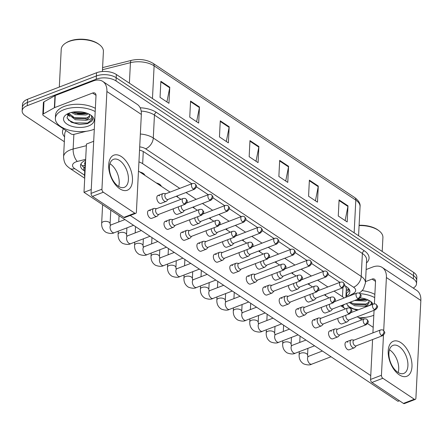 <?xml version="1.0" encoding="UTF-8"?>
<svg xmlns="http://www.w3.org/2000/svg" width="443" height="443" viewBox="0 0 443 443"><rect width="100%" height="100%" fill="white"/><g stroke="black" fill="none" stroke-linecap="round" stroke-linejoin="round"><path stroke-width="0.66" d="M156.307 182.953A7.98 4.098 2.9 0 1 161.33 186.298M176.973 195.983A7.98 4.098 2.9 0 1 177.787 197.251M193.43 206.936A7.98 4.098 2.9 0 1 194.239 208.204M209.888 217.895A7.98 4.098 2.9 0 1 210.696 219.158M226.34 228.848A7.98 4.098 2.9 0 1 227.154 230.111M242.797 239.801A7.98 4.098 2.9 0 1 243.606 241.064M259.255 250.755A7.98 4.098 2.9 0 1 260.063 252.017M275.707 261.708A7.98 4.098 2.9 0 1 276.515 262.976M292.164 272.661A7.98 4.098 2.9 0 1 292.973 273.929M308.621 283.614A7.98 4.098 2.9 0 1 309.43 284.882M325.073 294.567A7.98 4.098 2.9 0 1 325.882 295.835M139.85 172A7.98 4.098 2.9 0 1 144.872 175.345M85.582 161.008L85.183 162.343A4.696 2.409 -177.1 0 0 85.062 164.458M84.929 173.933A14.082 7.232 -177.1 0 0 84.502 175.506L85.156 162.636A14.082 7.232 2.9 0 1 85.183 162.343M345.883 297.319L346.326 288.526L345.512 286.073M84.502 175.506A14.082 7.232 -177.1 0 0 84.768 177.111M179.764 188.38L142.657 163.683A14.082 7.232 -177.1 0 0 138.941 161.9M344.084 298.006A14.082 7.232 -177.1 0 0 342.489 296.699L334.088 291.106M327.859 286.964L317.631 280.153M311.407 276.011L301.174 269.2M294.949 265.058L284.722 258.247M278.492 254.105L268.264 247.294M262.04 243.146L251.812 236.34M245.583 232.193L235.355 225.387M229.131 221.24L218.897 214.434M212.673 210.287L202.445 203.475M196.216 199.333L185.988 192.522M341.658 306.334L342.267 305.997A14.082 7.232 -177.1 0 0 344.311 304.457M64.335 141.727L25.329 115.767A14.082 7.232 2.9 0 1 22.15 110.872A14.082 7.232 2.9 0 1 27.3 105.656L96.225 79.186A14.082 7.232 2.9 0 1 116.022 80.936L413.347 278.857L413.513 275.64A14.082 7.232 2.9 0 1 416.691 280.53A14.082 7.232 2.9 0 0 413.513 275.64L116.182 77.719L413.513 275.64L413.673 272.423A14.082 7.232 2.9 0 1 416.852 277.312L416.525 283.747A14.082 7.232 2.9 0 1 413.236 288.094M96.225 79.186L96.391 75.969A14.082 7.232 2.9 0 1 116.182 77.719A14.082 7.232 2.9 0 0 96.391 75.969L27.46 102.438L96.391 75.969L96.552 72.752A14.082 7.232 2.9 0 1 116.348 74.502L413.673 272.423M22.15 110.872L22.311 107.655A14.082 7.232 2.9 0 1 27.46 102.438A14.082 7.232 2.9 0 0 22.311 107.655L22.477 104.437A14.082 7.232 2.9 0 1 27.627 99.221L96.552 72.752M318.29 186.082L317.476 202.169L308.566 196.238L309.38 180.151L318.29 186.082A3.754 2.437 -56.3 0 1 318.218 186.658L309.352 180.755M347.993 205.857L347.179 221.943L338.269 216.012L339.083 199.926L347.993 205.857A3.754 2.437 -56.3 0 1 347.921 206.432L339.056 200.529M229.181 126.764L228.366 142.851L219.457 136.92L220.271 120.834L229.181 126.764A3.754 2.437 -56.3 0 1 229.109 127.34L220.243 121.437M199.477 106.996L198.663 123.082L189.754 117.151L190.568 101.065L199.477 106.996A3.754 2.437 -56.3 0 1 199.405 107.571L190.54 101.668M169.774 87.221L168.96 103.308L160.05 97.377L160.864 81.29L169.774 87.221A3.754 2.437 -56.3 0 1 169.702 87.797L160.837 81.894M288.587 166.313L287.773 182.4L278.863 176.464L279.677 160.377L288.587 166.313A3.754 2.437 -56.3 0 1 288.515 166.884L279.649 160.981M258.884 146.539L258.07 162.625L249.16 156.695L249.974 140.608L258.884 146.539A3.754 2.437 -56.3 0 1 258.812 147.115L249.946 141.212M256.015 161.258L258.812 147.115M285.718 181.032L288.515 166.884M166.911 101.94L169.702 87.797M196.614 121.714L199.405 107.571M226.318 141.489L229.109 127.34M345.125 220.575L347.921 206.432M315.422 200.801L318.218 186.658M85.615 160.338A14.082 7.232 -177.1 0 0 80.515 165.538A14.082 7.232 -177.1 0 0 83.694 170.433L84.724 171.114M84.89 167.897L83.86 167.21A14.082 7.232 2.9 0 1 80.953 163.949M366.206 299.534A18.772 9.641 2.9 0 1 356.886 299.839A18.772 9.641 2.9 0 0 366.206 299.534M86.701 113.474A18.772 9.641 2.9 0 1 77.381 113.785A18.772 9.641 2.9 0 0 86.701 113.474M413.347 278.857A14.082 7.232 2.9 0 1 416.525 283.747M191.808 183.756L144.484 152.254A14.082 7.232 -177.1 0 0 139.539 150.094M345.922 296.489L346.498 296.168A14.082 7.232 -177.1 0 0 349.892 291.765A14.082 7.232 -177.1 0 0 346.714 286.87L344.51 285.403M339.908 282.341L328.053 274.45M323.451 271.387L311.595 263.496M306.993 260.429L295.143 252.543M290.542 249.475L278.686 241.59M274.084 238.522L262.234 230.631M257.627 227.569L245.776 219.678M241.175 216.616L229.319 208.725M224.717 205.663L212.867 197.772M208.26 194.71L196.41 186.819M349.621 290.137A14.082 7.232 2.9 0 1 346.659 292.95L346.088 293.272M156.634 208.659L154.491 208.409A4.225 2.37 69 0 0 153.804 208.487A4.225 2.37 69 0 0 152.647 210.652A4.225 2.37 69 0 0 155.133 216.051A4.225 2.37 69 0 0 156.833 216.372A4.225 2.37 69 0 0 157.392 215.974L158.821 214.357M183.989 203.985A3.051 1.711 69 0 1 182.256 201.011A3.051 1.711 69 0 1 183.031 198.519L156.401 208.747A3.051 1.711 69 0 0 155.565 210.309A3.051 1.711 69 0 0 157.365 214.207A3.051 1.711 69 0 0 158.588 214.44L185.218 204.217C188.502 200.945 187.383 201.056 185.811 198.829A3.051 1.982 -56.3 0 1 186.481 200.463A3.051 1.982 123.7 0 1 183.989 203.985A3.051 1.711 69 0 0 185.218 204.217M165.892 193.707L163.755 193.453A4.225 2.37 69 0 0 163.068 193.536A4.225 2.37 69 0 0 161.905 195.695A4.225 2.37 69 0 0 163.251 199.959A4.225 2.37 69 0 0 166.097 201.421A4.225 2.37 69 0 0 166.657 201.022L168.08 199.4M193.253 189.028A3.051 1.711 69 0 1 191.52 186.06A3.051 1.711 69 0 1 192.29 183.568L165.665 193.796A3.051 1.711 69 0 0 164.829 195.357A3.051 1.711 69 0 0 166.623 199.256A3.051 1.711 69 0 0 167.853 199.488L194.477 189.266C197.761 185.994 196.648 186.104 195.075 183.878A3.051 1.982 -56.3 0 1 195.745 185.512A3.051 1.982 123.7 0 1 193.253 189.028A3.051 1.711 69 0 0 194.477 189.266M141.55 173.13A7.038 3.616 2.9 0 1 143.172 174.21M173.086 219.612L170.943 219.363A4.225 2.37 69 0 0 170.262 219.44A4.225 2.37 69 0 0 169.099 221.605A4.225 2.37 69 0 0 171.591 227.004A4.225 2.37 69 0 0 173.291 227.325A4.225 2.37 69 0 0 173.85 226.927L175.273 225.31M200.446 214.938A3.051 1.711 69 0 1 198.713 211.97A3.051 1.711 69 0 1 199.483 209.478L172.859 219.7A3.051 1.711 69 0 0 172.022 221.262A3.051 1.711 69 0 0 173.817 225.16A3.051 1.711 69 0 0 175.046 225.398L201.67 215.171C204.954 211.898 203.841 212.014 202.268 209.783A3.051 1.982 -56.3 0 1 202.938 211.416A3.051 1.982 123.7 0 1 200.446 214.938A3.051 1.711 69 0 0 201.67 215.171M189.543 230.565L187.4 230.316A4.225 2.37 69 0 0 186.713 230.393A4.225 2.37 69 0 0 185.556 232.558A4.225 2.37 69 0 0 188.048 237.957A4.225 2.37 69 0 0 189.742 238.279A4.225 2.37 69 0 0 190.307 237.88L191.73 236.263M216.904 225.891A3.051 1.711 69 0 1 215.165 222.923A3.051 1.711 69 0 1 215.94 220.431L189.311 230.653A3.051 1.711 69 0 0 188.474 232.215A3.051 1.711 69 0 0 190.274 236.119A3.051 1.711 69 0 0 191.498 236.352L218.128 226.124C221.411 222.851 220.298 222.967 218.726 220.736A3.051 1.982 -56.3 0 1 219.39 222.369A3.051 1.982 123.7 0 1 216.904 225.891A3.051 1.711 69 0 0 218.128 226.124M206.001 241.518L203.858 241.269A4.225 2.37 69 0 0 203.171 241.346A4.225 2.37 69 0 0 202.014 243.512A4.225 2.37 69 0 0 204.5 248.911A4.225 2.37 69 0 0 206.2 249.237A4.225 2.37 69 0 0 206.759 248.833L208.182 247.216M233.356 236.844A3.051 1.711 69 0 1 231.623 233.876A3.051 1.711 69 0 1 232.398 231.384L205.768 241.607A3.051 1.711 69 0 0 204.932 243.168A3.051 1.711 69 0 0 206.731 247.072A3.051 1.711 69 0 0 207.955 247.305L234.585 237.077C237.869 233.804 236.75 233.921 235.178 231.695A3.051 1.982 -56.3 0 1 235.848 233.328A3.051 1.982 123.7 0 1 233.356 236.844A3.051 1.711 69 0 0 234.585 237.077M222.452 252.471L220.309 252.222A4.225 2.37 69 0 0 219.628 252.305A4.225 2.37 69 0 0 218.465 254.465A4.225 2.37 69 0 0 220.957 259.864A4.225 2.37 69 0 0 222.652 260.191A4.225 2.37 69 0 0 223.217 259.786L224.64 258.169M249.813 247.798A3.051 1.711 69 0 1 248.08 244.829A3.051 1.711 69 0 1 248.85 242.338L222.225 252.56A3.051 1.711 69 0 0 221.384 254.127A3.051 1.711 69 0 0 223.183 258.025A3.051 1.711 69 0 0 224.413 258.258L251.037 248.03C254.321 244.757 253.208 244.874 251.635 242.648A3.051 1.982 -56.3 0 1 252.305 244.281A3.051 1.982 123.7 0 1 249.813 247.798A3.051 1.711 69 0 0 251.037 248.03M181.381 205.69A3.051 1.711 69 0 0 181.281 206.311A3.051 1.711 69 0 0 183.081 210.209A3.051 1.711 69 0 0 184.305 210.442L210.934 200.219C214.218 196.947 213.105 197.057 211.532 194.831A3.051 1.982 -56.3 0 1 212.197 196.465A3.051 1.982 123.7 0 1 209.711 199.981A3.051 1.711 69 0 0 210.934 200.219M178.357 206.853A4.225 2.37 69 0 0 179.769 211.001A4.225 2.37 69 0 0 182.549 212.374A4.225 2.37 69 0 0 183.114 211.975L184.537 210.353M158.007 184.083A7.038 3.616 2.9 0 1 159.63 185.163M197.833 216.644A3.051 1.711 69 0 0 197.739 217.264A3.051 1.711 69 0 0 199.538 221.162A3.051 1.711 69 0 0 200.762 221.395L227.392 211.173C230.676 207.9 229.557 208.011 227.984 205.785A3.051 1.982 -56.3 0 1 228.654 207.418A3.051 1.982 123.7 0 1 226.163 210.94A3.051 1.711 69 0 0 227.392 211.173M194.815 217.806A4.225 2.37 69 0 0 196.227 221.954A4.225 2.37 69 0 0 199.007 223.327A4.225 2.37 69 0 0 199.566 222.929L200.995 221.306M214.29 227.597A3.051 1.711 69 0 0 214.196 228.217A3.051 1.711 69 0 0 215.99 232.115A3.051 1.711 69 0 0 217.22 232.348L243.844 222.126C247.128 218.853 246.015 218.964 244.442 216.738A3.051 1.982 -56.3 0 1 245.112 218.371A3.051 1.982 123.7 0 1 242.62 221.893A3.051 1.711 69 0 0 243.844 222.126M211.267 228.76A4.225 2.37 69 0 0 212.684 232.907A4.225 2.37 69 0 0 215.464 234.281A4.225 2.37 69 0 0 216.023 233.882L217.447 232.259M119.771 188.784A18.772 10.527 -111 0 1 108.701 164.785A18.772 10.527 -111 0 1 121.399 156.606A18.772 10.527 -111 0 1 132.468 180.606A18.772 10.527 -111 0 1 119.771 188.784M119.56 160.471A15.018 8.423 69 0 0 113.524 159.319A15.018 8.423 69 0 0 109.714 171.585A15.018 8.423 69 0 0 118.259 186.21A15.018 8.423 69 0 0 124.295 187.356A15.018 8.423 69 0 0 128.099 175.09A15.018 8.423 69 0 0 119.56 160.471M109.942 163.744A15.018 8.423 -111 0 1 110.351 164.004A15.018 8.423 -111 0 1 118.669 186.47A15.018 8.423 -111 0 0 110.351 164.004A15.018 8.423 -111 0 0 109.942 163.744M86.241 131.283L74.059 134.351A2.348 1.207 -177.1 0 1 71.096 133.952L43.32 115.462A2.348 1.207 -177.1 0 1 42.794 114.648L43.403 102.582A2.348 1.207 2.9 0 1 43.968 101.846L54.971 95.677A2.348 1.207 2.9 0 1 55.259 95.538L93.196 80.975A18.772 12.194 123.7 0 1 102.782 81.434A18.772 12.194 123.7 0 1 106.89 91.491L101.94 189.216A2.348 1.318 69 0 0 103.324 192.218L92.437 196.399A2.348 1.318 -111 0 1 91.053 193.397L96.004 95.666A4.696 3.046 -56.3 0 0 94.979 93.157A4.696 3.046 -56.3 0 0 92.581 93.041L54.65 107.605A2.348 1.207 -177.1 0 0 54.356 107.743L43.359 113.912A2.348 1.207 -177.1 0 0 42.794 114.648M102.782 81.434L137.236 104.371A18.772 12.194 123.7 0 1 141.345 114.427L136.394 212.153A2.348 1.318 69 0 1 135.752 213.354A2.348 1.318 69 0 1 134.805 213.177L103.324 192.218M135.752 213.354L124.865 217.535A2.348 1.318 -111 0 1 123.924 217.358L92.437 196.399M399.276 374.839A18.772 10.527 -111 0 1 388.206 350.845A18.772 10.527 -111 0 1 400.904 342.666A18.772 10.527 -111 0 1 411.973 366.66A18.772 10.527 -111 0 1 399.276 374.839M399.065 346.526A15.018 8.423 69 0 0 393.03 345.374A15.018 8.423 69 0 0 389.22 357.645A15.018 8.423 69 0 0 397.764 372.264A15.018 8.423 69 0 0 403.8 373.416A15.018 8.423 69 0 0 407.604 361.145A15.018 8.423 69 0 0 399.065 346.526M389.447 349.798A15.018 8.423 -111 0 1 389.857 350.059A15.018 8.423 -111 0 1 398.174 372.524A15.018 8.423 -111 0 0 389.857 350.059A15.018 8.423 -111 0 0 389.447 349.798M366.134 269.549L372.696 267.029A18.772 12.194 123.7 0 1 382.287 267.489A18.772 12.194 123.7 0 1 386.396 277.545L383.704 330.622M382.287 267.489L416.741 290.425A18.772 12.194 123.7 0 1 420.85 300.481L415.899 398.213A2.348 1.318 69 0 1 415.257 399.414A2.348 1.318 69 0 1 414.31 399.232L382.83 378.272L371.943 382.453A2.348 1.318 -111 0 1 370.558 379.452L372.585 339.543M383.472 335.213L381.445 375.276A2.348 1.318 69 0 0 382.83 378.272M415.257 399.414L404.37 403.59A2.348 1.318 -111 0 1 403.429 403.412L371.943 382.453M372.917 332.876L374.064 310.305M374.39 303.859L375.509 281.726A4.696 3.046 -56.3 0 0 374.485 279.212A4.696 3.046 -56.3 0 0 372.087 279.096L365.525 281.615M360.264 318.716L365.746 317.338M94.309 129.195A23.468 12.05 2.9 0 1 93.661 129.45A23.468 12.05 2.9 0 1 68.499 130.015A23.468 12.05 2.9 0 1 55.375 118.381A23.468 12.05 2.9 0 1 63.958 109.681A23.468 12.05 2.9 0 1 95.201 111.553M55.375 118.381L55.541 115.163A23.468 12.05 2.9 0 1 64.124 106.464A23.468 12.05 2.9 0 1 95.367 108.336M59.312 87.049L61.223 49.323A21.12 10.848 2.9 0 1 65.747 43.054A21.12 10.848 2.9 0 1 68.947 41.492A21.12 10.848 2.9 0 1 99.542 44.765A21.12 10.848 2.9 0 1 103.407 51.46L102.394 71.506M65.747 43.054L66.522 42.572A20.179 10.361 2.9 0 1 69.584 41.083A20.179 10.361 2.9 0 1 98.817 44.211L99.542 44.765M72.746 112.118L75.631 113.33L86.053 113.69L87.171 113.292M71.24 112.45L75.57 114.61L85.986 114.964L88.473 113.829M68.748 113.27L75.376 118.436L85.792 118.796L89.613 115.806M88.993 114.078A10.61 5.449 2.9 0 1 89.608 116.083A10.61 5.449 2.9 0 1 85.732 120.014A10.61 5.449 2.9 0 1 85.05 120.252L75.31 119.715L68.637 114.394L68.504 113.369L67.026 117.999L71.351 122.285L79.347 124.417L87.426 123.691L92.039 120.967L92.692 119.006L91.092 115.44C92.936 117.999 91.18 119.593 85.826 120.225L85.05 120.252M69.125 113.12A15.3 7.858 2.9 0 1 91.291 115.49A15.3 7.858 2.9 0 1 88.495 126.011A15.3 7.858 2.9 0 1 68.1 124.782A15.3 7.858 2.9 0 1 66.804 114.25A15.3 7.858 2.9 0 1 69.125 113.12M73.006 112.073L74.607 112.605L86.85 113.175M67.724 114.216L68.953 115.213M71.711 116.758L74.352 117.711L87.792 117.971M68.228 119.97L74.092 122.822L87.686 123.027L92.698 118.796M67.447 114.615L69.739 116.387M373.814 315.25A23.468 12.05 2.9 0 1 373.167 315.51A23.468 12.05 2.9 0 1 358.73 317.697M356.532 299.761L365.553 299.745L366.677 299.346M354.594 300.509L365.492 301.024L367.972 299.883M350.313 302.148L354.882 304.496L365.298 304.856L369.119 301.86M368.498 300.132A10.61 5.449 2.9 0 1 369.113 302.137A10.61 5.449 2.9 0 1 365.237 306.069A10.61 5.449 2.9 0 1 364.556 306.307L354.815 305.77L349.322 302.53M360.292 297.895A15.3 7.858 2.9 0 1 370.797 301.545A15.3 7.858 2.9 0 1 373.084 304.142M372.181 304.491L370.597 301.495C372.441 304.053 370.686 305.648 365.331 306.285L364.556 306.307M344.061 307.935A15.3 7.858 2.9 0 1 343.054 305.509M346.415 303.649L349.953 307.83L357.141 310.266M359.107 225.266A20.179 10.361 2.9 0 1 378.322 230.266L379.047 230.82A21.12 10.848 2.9 0 1 382.913 237.514L382.204 251.474M359.09 225.581A21.12 10.848 2.9 0 1 379.047 230.82M362.169 290.63A23.468 12.05 2.9 0 1 374.872 294.39M359.938 293.648A23.468 12.05 2.9 0 1 374.706 297.607M357.473 299.402L366.355 299.23M351.216 302.813L353.852 303.771L367.297 304.025M347.733 306.03L353.597 308.876L358.365 309.795M342.91 316.391A4.225 2.37 69 0 0 344.327 320.538A4.225 2.37 69 0 0 347.107 321.911L341.99 323.877A4.225 2.37 -111 0 1 340.29 323.551A4.225 2.37 -111 0 1 337.799 318.351M326.458 305.437A4.225 2.37 69 0 0 327.87 309.585A4.225 2.37 69 0 0 330.65 310.958L325.533 312.924A4.225 2.37 -111 0 1 323.839 312.597A4.225 2.37 -111 0 1 321.341 307.398M310 294.484A4.225 2.37 69 0 0 311.412 298.632A4.225 2.37 69 0 0 314.192 300.005L309.081 301.965A4.225 2.37 -111 0 1 307.381 301.644A4.225 2.37 -111 0 1 304.884 296.445M293.548 283.526A4.225 2.37 69 0 0 294.96 287.673A4.225 2.37 69 0 0 297.74 289.052L292.624 291.012A4.225 2.37 -111 0 1 290.929 290.691A4.225 2.37 -111 0 1 288.432 285.491M277.091 272.572A4.225 2.37 69 0 0 278.503 276.72A4.225 2.37 69 0 0 281.283 278.099L276.166 280.059A4.225 2.37 -111 0 1 274.472 279.738A4.225 2.37 -111 0 1 271.974 274.538M354.095 340.102L351.958 339.853A4.225 2.37 69 0 0 351.271 339.931A4.225 2.37 69 0 0 350.108 342.096A4.225 2.37 69 0 0 352.6 347.495A4.225 2.37 69 0 0 354.3 347.821L349.184 349.782A4.225 2.37 -111 0 1 347.484 349.461A4.225 2.37 -111 0 1 345.086 345.346A4.225 2.37 -111 0 1 346.155 341.896A4.225 2.37 -111 0 1 347.855 342.223M337.644 329.149L335.501 328.9A4.225 2.37 69 0 0 334.814 328.977A4.225 2.37 69 0 0 333.657 331.142A4.225 2.37 69 0 0 336.143 336.542A4.225 2.37 69 0 0 337.843 336.863L332.726 338.829A4.225 2.37 -111 0 1 331.032 338.507A4.225 2.37 -111 0 1 328.628 334.393A4.225 2.37 -111 0 1 329.697 330.943A4.225 2.37 -111 0 1 331.397 331.264M321.186 318.196L319.043 317.947A4.225 2.37 69 0 0 318.356 318.024A4.225 2.37 69 0 0 317.199 320.189A4.225 2.37 69 0 0 319.691 325.588A4.225 2.37 69 0 0 321.385 325.91L316.274 327.875A4.225 2.37 -111 0 1 314.574 327.554A4.225 2.37 -111 0 1 312.171 323.44A4.225 2.37 -111 0 1 313.245 319.99A4.225 2.37 -111 0 1 314.94 320.311M304.729 307.243L302.591 306.993A4.225 2.37 69 0 0 301.904 307.071A4.225 2.37 69 0 0 300.747 309.236A4.225 2.37 69 0 0 303.233 314.635A4.225 2.37 69 0 0 304.934 314.956L299.817 316.922A4.225 2.37 -111 0 1 298.117 316.601A4.225 2.37 -111 0 1 295.719 312.487A4.225 2.37 -111 0 1 296.788 309.037A4.225 2.37 -111 0 1 298.488 309.358M288.277 296.289L286.134 296.04A4.225 2.37 69 0 0 285.447 296.118A4.225 2.37 69 0 0 284.29 298.283A4.225 2.37 69 0 0 286.782 303.682A4.225 2.37 69 0 0 288.476 304.003L283.359 305.969A4.225 2.37 -111 0 1 281.665 305.642A4.225 2.37 -111 0 1 279.262 301.533A4.225 2.37 -111 0 1 280.33 298.084A4.225 2.37 -111 0 1 282.03 298.405M260.634 261.619A4.225 2.37 69 0 0 262.046 265.767A4.225 2.37 69 0 0 264.831 267.14L259.714 269.106A4.225 2.37 -111 0 1 258.014 268.785A4.225 2.37 -111 0 1 255.522 263.585M244.182 250.666A4.225 2.37 69 0 0 245.594 254.814A4.225 2.37 69 0 0 248.373 256.187L243.257 258.153A4.225 2.37 -111 0 1 241.562 257.832A4.225 2.37 -111 0 1 239.065 252.632M227.724 239.713A4.225 2.37 69 0 0 229.136 243.86A4.225 2.37 69 0 0 231.916 245.234L226.805 247.2A4.225 2.37 -111 0 1 225.105 246.878A4.225 2.37 -111 0 1 222.607 241.679M271.819 285.336L269.676 285.087A4.225 2.37 69 0 0 268.995 285.165A4.225 2.37 69 0 0 267.832 287.33A4.225 2.37 69 0 0 270.324 292.729A4.225 2.37 69 0 0 272.019 293.05L266.907 295.016A4.225 2.37 -111 0 1 265.207 294.689A4.225 2.37 -111 0 1 262.804 290.58A4.225 2.37 -111 0 1 263.878 287.13A4.225 2.37 -111 0 1 265.573 287.452M255.362 274.383L253.224 274.128A4.225 2.37 69 0 0 252.538 274.211A4.225 2.37 69 0 0 251.38 276.371A4.225 2.37 69 0 0 253.867 281.77A4.225 2.37 69 0 0 255.567 282.097L250.45 284.063A4.225 2.37 -111 0 1 248.756 283.736A4.225 2.37 -111 0 1 246.352 279.627A4.225 2.37 -111 0 1 247.421 276.172A4.225 2.37 -111 0 1 249.121 276.498M215.464 234.281L210.347 236.246A4.225 2.37 -111 0 1 208.647 235.92A4.225 2.37 -111 0 1 206.156 230.725M199.007 223.327L193.89 225.293A4.225 2.37 -111 0 1 192.196 224.966A4.225 2.37 -111 0 1 189.698 219.767M182.549 212.374L177.438 214.34A4.225 2.37 -111 0 1 175.738 214.013A4.225 2.37 -111 0 1 173.241 208.814M222.652 260.191L217.541 262.151A4.225 2.37 -111 0 1 215.841 261.83A4.225 2.37 -111 0 1 213.437 257.715A4.225 2.37 -111 0 1 214.512 254.265A4.225 2.37 -111 0 1 216.206 254.592M206.2 249.237L201.083 251.198A4.225 2.37 -111 0 1 199.389 250.876A4.225 2.37 -111 0 1 196.985 246.762A4.225 2.37 -111 0 1 198.054 243.312A4.225 2.37 -111 0 1 199.754 243.639M189.742 238.279L184.626 240.244A4.225 2.37 -111 0 1 182.931 239.923A4.225 2.37 -111 0 1 180.528 235.809A4.225 2.37 -111 0 1 181.602 232.359A4.225 2.37 -111 0 1 183.297 232.68M173.291 227.325L168.174 229.291A4.225 2.37 -111 0 1 166.474 228.97A4.225 2.37 -111 0 1 164.076 224.856A4.225 2.37 -111 0 1 165.145 221.406A4.225 2.37 -111 0 1 166.845 221.727M238.91 263.43L236.767 263.175A4.225 2.37 69 0 0 236.08 263.258A4.225 2.37 69 0 0 234.923 265.418A4.225 2.37 69 0 0 237.415 270.817A4.225 2.37 69 0 0 239.109 271.144L233.993 273.104A4.225 2.37 -111 0 1 232.298 272.783A4.225 2.37 -111 0 1 229.895 268.668A4.225 2.37 -111 0 1 230.969 265.219A4.225 2.37 -111 0 1 232.664 265.545M166.097 201.421L160.981 203.381A4.225 2.37 -111 0 1 159.281 203.06A4.225 2.37 -111 0 1 156.883 198.946A4.225 2.37 -111 0 1 157.952 195.496A4.225 2.37 -111 0 1 159.652 195.823M156.833 216.372L151.716 218.338A4.225 2.37 -111 0 1 150.022 218.017A4.225 2.37 -111 0 1 147.619 213.903A4.225 2.37 -111 0 1 148.687 210.453A4.225 2.37 -111 0 1 150.387 210.774M83.998 192.323L86.44 144.064L93.694 141.273L91.252 189.538L83.998 192.323L397.958 401.314L399.431 400.749M370.758 375.592L130.225 215.481M138.476 171.081L170.057 192.107M176.281 196.249L180.916 199.333M192.738 207.202L197.373 210.287M209.196 218.161L213.825 221.24M225.648 229.114L230.282 232.193M242.105 240.067L246.734 243.152M258.562 251.02L263.192 254.105M275.014 261.974L279.649 265.058M291.472 272.927L296.101 276.011M307.929 283.88L312.559 286.964M324.381 294.833L329.016 297.917M340.839 305.786L345.468 308.871M357.296 316.745L361.925 319.824M367.624 323.623L373.2 327.333M239.109 271.144A4.225 2.37 69 0 0 239.674 270.745L241.097 269.123M266.265 258.751A3.051 1.711 69 0 1 264.532 255.783A3.051 1.711 69 0 1 265.307 253.291L238.677 263.519A3.051 1.711 69 0 0 237.841 265.08A3.051 1.711 69 0 0 239.641 268.979A3.051 1.711 69 0 0 240.865 269.211L267.494 258.989C270.778 255.716 269.66 255.827 268.093 253.601A3.051 1.982 -56.3 0 1 268.757 255.234A3.051 1.982 123.7 0 1 266.265 258.751A3.051 1.711 69 0 0 267.494 258.989M255.567 282.097A4.225 2.37 69 0 0 256.126 281.698L257.549 280.076M282.723 269.704A3.051 1.711 69 0 1 280.989 266.736A3.051 1.711 69 0 1 281.765 264.244L255.135 274.472A3.051 1.711 69 0 0 254.299 276.033A3.051 1.711 69 0 0 256.098 279.932A3.051 1.711 69 0 0 257.322 280.164L283.946 269.942C287.236 266.669 286.117 266.78 284.544 264.554A3.051 1.982 -56.3 0 1 285.214 266.188A3.051 1.982 123.7 0 1 282.723 269.704A3.051 1.711 69 0 0 283.946 269.942M272.019 293.05A4.225 2.37 69 0 0 272.583 292.651L274.007 291.029M299.18 280.663A3.051 1.711 69 0 1 297.441 277.689A3.051 1.711 69 0 1 298.217 275.197L271.592 285.425A3.051 1.711 69 0 0 270.751 286.986A3.051 1.711 69 0 0 272.55 290.885A3.051 1.711 69 0 0 273.78 291.117L300.404 280.895C303.688 277.623 302.575 277.733 301.002 275.507A3.051 1.982 -56.3 0 1 301.666 277.141A3.051 1.982 123.7 0 1 299.18 280.663A3.051 1.711 69 0 0 300.404 280.895M230.748 238.55A3.051 1.711 69 0 0 230.648 239.17A3.051 1.711 69 0 0 232.448 243.069A3.051 1.711 69 0 0 233.671 243.301L260.301 233.079C263.585 229.806 262.472 229.917 260.899 227.691A3.051 1.982 -56.3 0 1 261.564 229.324A3.051 1.982 123.7 0 1 259.077 232.846A3.051 1.711 69 0 0 260.301 233.079M231.916 245.234A4.225 2.37 69 0 0 232.481 244.835L233.904 243.218M247.2 249.509A3.051 1.711 69 0 0 247.105 250.123A3.051 1.711 69 0 0 248.905 254.022A3.051 1.711 69 0 0 250.129 254.26L276.759 244.032C280.042 240.759 278.924 240.876 277.351 238.644A3.051 1.982 -56.3 0 1 278.021 240.278A3.051 1.982 123.7 0 1 275.529 243.8A3.051 1.711 69 0 0 276.759 244.032M248.373 256.187A4.225 2.37 69 0 0 248.933 255.788L250.356 254.171M263.657 260.462A3.051 1.711 69 0 0 263.557 261.077A3.051 1.711 69 0 0 265.357 264.98A3.051 1.711 69 0 0 266.586 265.213L293.211 254.985C296.494 251.713 295.381 251.829 293.809 249.597A3.051 1.982 -56.3 0 1 294.479 251.231A3.051 1.982 123.7 0 1 291.987 254.753A3.051 1.711 69 0 0 293.211 254.985M264.831 267.14A4.225 2.37 69 0 0 265.39 266.741L266.813 265.124M288.476 304.003A4.225 2.37 69 0 0 289.041 303.605L290.464 301.982M315.632 291.616A3.051 1.711 69 0 1 313.899 288.642A3.051 1.711 69 0 1 314.674 286.15L288.044 296.378A3.051 1.711 69 0 0 287.208 297.94A3.051 1.711 69 0 0 289.008 301.838A3.051 1.711 69 0 0 290.231 302.071L316.861 291.848C320.145 288.576 319.026 288.686 317.459 286.46A3.051 1.982 -56.3 0 1 318.124 288.094A3.051 1.982 123.7 0 1 315.632 291.616A3.051 1.711 69 0 0 316.861 291.848M304.934 314.956A4.225 2.37 69 0 0 305.493 314.558L306.916 312.941M332.089 302.569A3.051 1.711 69 0 1 330.356 299.595A3.051 1.711 69 0 1 331.126 297.103L304.502 307.331A3.051 1.711 69 0 0 303.665 308.893A3.051 1.711 69 0 0 305.46 312.791A3.051 1.711 69 0 0 306.689 313.024L333.313 302.802C336.597 299.529 335.484 299.64 333.911 297.414A3.051 1.982 -56.3 0 1 334.581 299.047A3.051 1.982 123.7 0 1 332.089 302.569A3.051 1.711 69 0 0 333.313 302.802M321.385 325.91A4.225 2.37 69 0 0 321.95 325.511L323.373 323.894M348.547 313.522A3.051 1.711 69 0 1 346.808 310.554A3.051 1.711 69 0 1 347.583 308.062L320.959 318.284A3.051 1.711 69 0 0 320.117 319.846A3.051 1.711 69 0 0 321.917 323.744A3.051 1.711 69 0 0 323.141 323.983L349.771 313.755C353.054 310.482 351.941 310.598 350.369 308.367A3.051 1.982 -56.3 0 1 351.033 310A3.051 1.982 123.7 0 1 348.547 313.522A3.051 1.711 69 0 0 349.771 313.755M337.843 336.863A4.225 2.37 69 0 0 338.408 336.464L339.831 334.847M364.999 324.475A3.051 1.711 69 0 1 363.266 321.507A3.051 1.711 69 0 1 364.041 319.015L337.411 329.238A3.051 1.711 69 0 0 336.575 330.799A3.051 1.711 69 0 0 338.374 334.703A3.051 1.711 69 0 0 339.598 334.936L366.228 324.708C369.512 321.435 368.393 321.552 366.821 319.32A3.051 1.982 -56.3 0 1 367.491 320.954A3.051 1.982 123.7 0 1 364.999 324.475A3.051 1.711 69 0 0 366.228 324.708M354.3 347.821A4.225 2.37 69 0 0 354.86 347.417L356.283 345.8M381.456 335.429A3.051 1.711 69 0 1 379.723 332.46A3.051 1.711 69 0 1 380.493 329.969L353.868 340.191A3.051 1.711 69 0 0 353.032 341.752A3.051 1.711 69 0 0 354.826 345.656A3.051 1.711 69 0 0 356.056 345.889L382.68 335.661C385.964 332.388 384.851 332.505 383.278 330.279A3.051 1.982 -56.3 0 1 383.948 331.912A3.051 1.982 123.7 0 1 381.456 335.429A3.051 1.711 69 0 0 382.68 335.661M280.109 271.415A3.051 1.711 69 0 0 280.015 272.03A3.051 1.711 69 0 0 281.814 275.934A3.051 1.711 69 0 0 283.038 276.166L309.668 265.938C312.952 262.666 311.833 262.782 310.266 260.556A3.051 1.982 -56.3 0 1 310.931 262.19A3.051 1.982 123.7 0 1 308.439 265.706A3.051 1.711 69 0 0 309.668 265.938M281.283 278.099A4.225 2.37 69 0 0 281.848 277.695L283.271 276.078M296.566 282.368A3.051 1.711 69 0 0 296.472 282.988A3.051 1.711 69 0 0 298.272 286.887A3.051 1.711 69 0 0 299.496 287.119L326.12 276.892C329.409 273.619 328.291 273.735 326.718 271.509A3.051 1.982 -56.3 0 1 327.388 273.143A3.051 1.982 123.7 0 1 324.896 276.659A3.051 1.711 69 0 0 326.12 276.892M297.74 289.052A4.225 2.37 69 0 0 298.3 288.648L299.723 287.031M313.024 293.321A3.051 1.711 69 0 0 312.924 293.942A3.051 1.711 69 0 0 314.724 297.84A3.051 1.711 69 0 0 315.953 298.073L342.577 287.85C345.861 284.578 344.748 284.688 343.175 282.462A3.051 1.982 -56.3 0 1 343.84 284.096A3.051 1.982 123.7 0 1 341.354 287.612A3.051 1.711 69 0 0 342.577 287.85M314.192 300.005A4.225 2.37 69 0 0 314.757 299.606L316.18 297.984M329.476 304.275A3.051 1.711 69 0 0 329.382 304.895A3.051 1.711 69 0 0 331.181 308.793A3.051 1.711 69 0 0 332.405 309.026L359.035 298.803C362.319 295.531 361.2 295.642 359.633 293.416A3.051 1.982 -56.3 0 1 360.297 295.049A3.051 1.982 123.7 0 1 357.806 298.565A3.051 1.711 69 0 0 359.035 298.803M330.65 310.958A4.225 2.37 69 0 0 331.214 310.56L332.638 308.937M345.933 315.228A3.051 1.711 69 0 0 345.839 315.848A3.051 1.711 69 0 0 347.633 319.746A3.051 1.711 69 0 0 348.862 319.979L375.487 309.757C378.771 306.484 377.657 306.595 376.085 304.369A3.051 1.982 -56.3 0 1 376.755 306.002A3.051 1.982 123.7 0 1 374.263 309.524A3.051 1.711 69 0 0 375.487 309.757M347.107 321.911A4.225 2.37 69 0 0 347.666 321.513L349.09 319.89M85.023 165.25A14.082 9.142 123.7 0 1 82.082 165.715M349.101 289.146A14.082 9.364 -119.3 0 1 346.299 289.041M143.272 151.539L142.657 163.683M342.943 287.679L342.489 296.699M152.464 98.545L154.12 65.863A4.696 3.046 -56.3 0 0 153.095 63.355L354.788 197.611A4.696 3.046 123.7 0 1 355.812 200.125L154.12 65.863A18.772 9.641 -177.1 0 0 130.43 62.679A4.696 2.06 -104.1 0 1 131.577 60.32C139.589 58.609 146.76 59.622 153.095 63.355M354.788 197.611C358.752 200.668 360.508 203.68 360.048 206.648A18.772 9.641 -177.1 0 0 355.812 200.125L354.156 232.802M129.389 83.184L130.43 62.679L102.483 69.712M27.627 99.221L27.3 105.656M116.348 74.502L116.022 80.936M83.86 167.21L83.694 170.433M85.665 159.336L77.32 161.435A9.386 4.818 -177.1 0 0 75.969 161.861A9.386 4.818 -177.1 0 0 74.657 168.6L84.519 175.168M74.657 168.6A9.386 6.097 -56.3 0 1 69.861 168.368C67.054 166.097 64.03 164.486 63.57 156.822A18.772 9.641 2.9 0 1 70.437 149.861A18.772 9.641 2.9 0 1 73.134 149.014L73.876 134.39M64.578 136.848A21.12 10.848 2.9 0 1 63.438 128.852M66.073 130.607A18.772 9.641 -177.1 0 0 64.728 133.897L63.57 156.822M140.16 107.782A21.12 10.848 2.9 0 1 156.362 112.361L364.296 250.777A21.12 10.848 2.9 0 1 366.472 262.959M140.353 134.013A18.772 9.641 2.9 0 1 153.289 137.994L154.452 115.069A18.772 9.641 -177.1 0 0 141.173 111.06M77.32 161.435A9.386 4.125 -104.1 0 1 73.134 149.014L86.357 145.686M347.821 296.572L353.414 293.432A9.386 4.818 -177.1 0 0 353.558 287.236L145.625 148.826A9.386 6.097 -56.3 0 0 153.289 137.994L361.222 276.41L362.38 253.485L154.452 115.069A2.348 1.523 123.7 0 1 156.362 112.361M353.558 287.236A9.386 6.097 -56.3 0 0 361.222 276.41A18.772 9.641 2.9 0 1 365.458 282.927L366.621 260.008A18.772 9.641 -177.1 0 0 362.38 253.485A2.348 1.523 123.7 0 1 364.296 250.777M145.625 148.826A9.386 4.818 -177.1 0 0 139.7 146.882M354.721 293.925A9.386 6.241 -119.3 0 1 353.414 293.432M346.659 292.95L346.498 296.168M110.257 225.027L111.215 224.839A4.225 2.37 69 0 0 110.146 228.295A4.225 2.37 69 0 0 112.544 232.403A4.225 2.37 69 0 0 112.716 232.509A4.225 2.37 69 0 0 114.244 232.73C112.422 233.815 109.731 233.71 106.176 232.42C102.981 230.388 101.475 227.353 101.663 223.311A4.225 2.171 2.9 0 1 103.208 221.749A4.225 2.171 2.9 0 1 108.972 222.164A4.225 2.171 2.9 0 1 110.102 223.743L110.313 225.072M126.715 235.981L127.673 235.798A4.225 2.37 69 0 0 126.598 239.248A4.225 2.37 69 0 0 129.002 243.357A4.225 2.37 69 0 0 129.168 243.462A4.225 2.37 69 0 0 130.696 243.683C128.874 244.769 126.189 244.663 122.628 243.373C119.433 241.341 117.932 238.306 118.12 234.269A4.225 2.171 2.9 0 1 119.665 232.702A4.225 2.171 2.9 0 1 125.43 233.118A4.225 2.171 2.9 0 1 126.554 234.696L126.77 236.025M143.167 246.934L144.125 246.751A4.225 2.37 69 0 0 143.056 250.201A4.225 2.37 69 0 0 145.459 254.31A4.225 2.37 69 0 0 145.625 254.415A4.225 2.37 69 0 0 147.154 254.636C145.332 255.722 142.64 255.622 139.085 254.332C135.89 252.294 134.384 249.259 134.572 245.223A4.225 2.171 2.9 0 1 136.117 243.656A4.225 2.171 2.9 0 1 141.882 244.071A4.225 2.171 2.9 0 1 143.011 245.649L143.222 246.978M159.624 257.887L160.582 257.704A4.225 2.37 69 0 0 159.508 261.154A4.225 2.37 69 0 0 161.911 265.268A4.225 2.37 69 0 0 162.083 265.368A4.225 2.37 69 0 0 163.611 265.59C161.789 266.675 159.098 266.575 155.543 265.285C152.342 263.247 150.841 260.213 151.03 256.176A4.225 2.171 2.9 0 1 152.575 254.609A4.225 2.171 2.9 0 1 158.339 255.024A4.225 2.171 2.9 0 1 159.463 256.602L159.679 257.931M176.081 268.84L177.039 268.657A4.225 2.37 69 0 0 175.965 272.107A4.225 2.37 69 0 0 178.368 276.222A4.225 2.37 69 0 0 178.535 276.327A4.225 2.37 69 0 0 180.063 276.543C178.241 277.628 175.55 277.528 171.995 276.238C168.8 274.206 167.299 271.166 167.487 267.129A4.225 2.171 2.9 0 1 169.032 265.562A4.225 2.171 2.9 0 1 174.791 265.977A4.225 2.171 2.9 0 1 175.921 267.555L176.137 268.884M211.532 194.831C211.167 194.372 210.242 194.267 208.747 194.521A3.051 1.711 69 0 0 207.972 197.013A3.051 1.711 69 0 0 209.711 199.981M227.984 205.785C227.624 205.325 226.694 205.22 225.205 205.474A3.051 1.711 69 0 0 224.429 207.966A3.051 1.711 69 0 0 226.163 210.94M244.442 216.738C244.082 216.278 243.152 216.173 241.656 216.428A3.051 1.711 69 0 0 240.887 218.92A3.051 1.711 69 0 0 242.62 221.893M141.345 114.427L106.89 91.491M123.924 217.358L134.805 213.177M96.009 95.323L92.581 93.041M55.259 95.538L54.65 107.605M91.053 193.397L101.94 189.216M54.356 107.743L54.971 95.677M43.968 101.846L43.359 113.912M420.85 300.481L386.396 277.545M403.429 403.412L414.31 399.232M375.514 281.377L372.087 279.096M370.558 379.452L381.445 375.276M192.533 279.799L193.491 279.611A4.225 2.37 69 0 0 192.423 283.06A4.225 2.37 69 0 0 194.82 287.175A4.225 2.37 69 0 0 194.992 287.28A4.225 2.37 69 0 0 196.52 287.496C194.698 288.581 192.007 288.482 188.452 287.191C185.257 285.159 183.751 282.119 183.939 278.082A4.225 2.171 2.9 0 1 185.484 276.515A4.225 2.171 2.9 0 1 191.249 276.936A4.225 2.171 2.9 0 1 192.378 278.509L192.589 279.838M208.991 290.752L209.949 290.564A4.225 2.37 69 0 0 208.874 294.014A4.225 2.37 69 0 0 211.278 298.128A4.225 2.37 69 0 0 211.444 298.233A4.225 2.37 69 0 0 212.978 298.449C211.15 299.534 208.465 299.435 204.904 298.145C201.709 296.112 200.208 293.072 200.397 289.035A4.225 2.171 2.9 0 1 201.942 287.468A4.225 2.171 2.9 0 1 207.706 287.889A4.225 2.171 2.9 0 1 208.83 289.462L209.046 290.791M225.448 301.705L226.401 301.517A4.225 2.37 69 0 0 225.332 304.967A4.225 2.37 69 0 0 227.735 309.081A4.225 2.37 69 0 0 227.901 309.186A4.225 2.37 69 0 0 229.43 309.402C227.608 310.493 224.917 310.388 221.362 309.098C218.166 307.065 216.666 304.031 216.849 299.989A4.225 2.171 2.9 0 1 218.393 298.427A4.225 2.171 2.9 0 1 224.158 298.842A4.225 2.171 2.9 0 1 225.288 300.415L225.504 301.744M260.899 227.691C260.534 227.231 259.609 227.132 258.114 227.381A3.051 1.711 69 0 0 257.339 229.873A3.051 1.711 69 0 0 259.077 232.846M277.351 238.644C276.991 238.184 276.061 238.085 274.571 238.34A3.051 1.711 69 0 0 273.796 240.831A3.051 1.711 69 0 0 275.529 243.8M293.809 249.597C293.443 249.138 292.518 249.038 291.023 249.293A3.051 1.711 69 0 0 290.254 251.785A3.051 1.711 69 0 0 291.987 254.753M241.9 312.658L242.858 312.47A4.225 2.37 69 0 0 241.789 315.92A4.225 2.37 69 0 0 244.187 320.034A4.225 2.37 69 0 0 244.359 320.139A4.225 2.37 69 0 0 245.887 320.355C244.065 321.446 241.374 321.341 237.819 320.051C234.624 318.019 233.118 314.984 233.306 310.942A4.225 2.171 2.9 0 1 234.851 309.38A4.225 2.171 2.9 0 1 240.615 309.795A4.225 2.171 2.9 0 1 241.745 311.374L241.956 312.697M258.358 323.611L259.316 323.423A4.225 2.37 69 0 0 258.241 326.879A4.225 2.37 69 0 0 260.645 330.987A4.225 2.37 69 0 0 260.811 331.093A4.225 2.37 69 0 0 262.345 331.314C260.517 332.4 257.832 332.294 254.271 331.004C251.076 328.972 249.575 325.937 249.763 321.895A4.225 2.171 2.9 0 1 251.308 320.333A4.225 2.171 2.9 0 1 257.073 320.749A4.225 2.171 2.9 0 1 258.197 322.327L258.413 323.656M274.815 334.565L275.767 334.382A4.225 2.37 69 0 0 274.699 337.832A4.225 2.37 69 0 0 277.102 341.941A4.225 2.37 69 0 0 277.268 342.046A4.225 2.37 69 0 0 278.797 342.267C276.975 343.353 274.283 343.247 270.728 341.957C267.533 339.925 266.027 336.89 266.215 332.854A4.225 2.171 2.9 0 1 267.76 331.286A4.225 2.171 2.9 0 1 273.525 331.702A4.225 2.171 2.9 0 1 274.654 333.28L274.87 334.609M291.267 345.518L292.225 345.335A4.225 2.37 69 0 0 291.156 348.785A4.225 2.37 69 0 0 293.554 352.894A4.225 2.37 69 0 0 293.726 352.999A4.225 2.37 69 0 0 295.254 353.221C293.432 354.306 290.741 354.206 287.186 352.916C283.991 350.878 282.484 347.844 282.673 343.807A4.225 2.171 2.9 0 1 284.218 342.24A4.225 2.171 2.9 0 1 289.982 342.655A4.225 2.171 2.9 0 1 291.112 344.233L291.322 345.562M307.724 356.471L308.682 356.288A4.225 2.37 69 0 0 307.608 359.738A4.225 2.37 69 0 0 310.011 363.853A4.225 2.37 69 0 0 310.178 363.952A4.225 2.37 69 0 0 311.711 364.174C309.884 365.259 307.198 365.159 303.638 363.869C300.443 361.831 298.942 358.797 299.13 354.76A4.225 2.171 2.9 0 1 300.675 353.193A4.225 2.171 2.9 0 1 306.44 353.608A4.225 2.171 2.9 0 1 307.564 355.186L307.78 356.515M310.266 260.556C309.901 260.091 308.976 259.991 307.481 260.246A3.051 1.711 69 0 0 306.706 262.738A3.051 1.711 69 0 0 308.439 265.706M326.718 271.509C326.358 271.05 325.428 270.944 323.938 271.199A3.051 1.711 69 0 0 323.163 273.691A3.051 1.711 69 0 0 324.896 276.659M343.175 282.462C342.81 282.003 341.885 281.898 340.39 282.152A3.051 1.711 69 0 0 339.615 284.644A3.051 1.711 69 0 0 341.354 287.612M359.633 293.416C359.267 292.956 358.337 292.851 356.848 293.105A3.051 1.711 69 0 0 356.072 295.597A3.051 1.711 69 0 0 357.806 298.565M376.085 304.369C375.725 303.909 374.795 303.804 373.299 304.059A3.051 1.711 69 0 0 372.53 306.55A3.051 1.711 69 0 0 374.263 309.524M346.188 291.272L349.328 289.512M102.588 67.613L131.577 60.32M360.048 206.648L358.575 235.748M359.135 293.15L361.034 291.738L363.382 289.091L365.458 282.927M69.861 168.368L84.707 178.252M183.031 198.519C184.521 198.27 185.451 198.37 185.811 198.829M102.604 204.71L101.663 223.311M114.244 232.73L133.553 225.31M110.789 210.159L110.102 223.743M111.215 224.839L124.932 219.573M148.687 210.453L153.804 208.487M192.29 183.568C193.785 183.313 194.715 183.419 195.075 183.878M157.952 195.496L163.068 193.536M144.108 174.83L144.141 174.154M199.483 209.478C200.978 209.223 201.908 209.323 202.268 209.783M119.062 215.663L118.741 221.949M118.275 231.18L118.12 234.269M130.696 243.683L150.011 236.269M126.903 227.868L126.554 234.696M127.673 235.798L141.389 230.526M165.145 221.406L170.262 219.44M215.94 220.431C217.435 220.177 218.36 220.276 218.726 220.736M135.514 226.617L135.198 232.907M134.727 242.133L134.572 245.223M147.154 254.636L166.463 247.222M143.355 238.821L143.011 245.649M144.125 246.751L157.846 241.479M181.602 232.359L186.713 230.393M232.398 231.384C233.887 231.13 234.818 231.229 235.178 231.695M151.971 237.57L151.656 243.86M151.185 253.086L151.03 256.176M163.611 265.59L182.92 258.175M159.812 249.774L159.463 256.602M160.582 257.704L174.298 252.432M198.054 243.312L203.171 241.346M248.85 242.338C250.345 242.083 251.27 242.188 251.635 242.648M168.429 248.523L168.107 254.814M167.642 264.039L167.487 267.129M180.063 276.543L199.378 269.128M176.27 260.728L175.921 267.555M177.039 268.657L190.756 263.391M214.512 254.265L219.628 252.305M160.56 185.783L160.599 185.113M208.747 194.521L186.713 202.983M177.017 196.742L177.05 196.066M225.205 205.474L203.165 213.936M193.475 207.695L193.508 207.019M241.656 216.428L219.623 224.889M265.307 253.291C266.797 253.036 267.727 253.141 268.093 253.601M184.881 259.482L184.565 265.767M184.094 274.992L183.939 278.082M196.52 287.496L215.83 280.081M192.722 271.681L192.378 278.509M193.491 279.611L207.213 274.344M230.969 265.219L236.08 263.258M281.765 264.244C283.254 263.989 284.185 264.094 284.544 264.554M201.338 270.435L201.017 276.72M200.552 285.951L200.397 289.035M212.978 298.449L232.287 291.034M209.179 282.634L208.83 289.462M209.949 290.564L223.665 285.298M247.421 276.172L252.538 274.211M298.217 275.197C299.712 274.942 300.636 275.048 301.002 275.507M217.795 281.388L217.474 287.673M217.009 296.904L216.849 299.989M229.43 309.402L248.744 301.988M225.631 293.593L225.288 300.415M226.401 301.517L240.123 296.251M263.878 287.13L268.995 285.165M209.927 218.648L209.96 217.973M258.114 227.381L236.08 235.848M226.384 229.601L226.417 228.926M274.571 238.34L252.532 246.801M242.842 240.555L242.875 239.879M291.023 249.293L268.99 257.754M314.674 286.15C316.164 285.896 317.094 286.001 317.459 286.46M234.247 292.341L233.932 298.626M233.461 307.857L233.306 310.942M245.887 320.355L265.196 312.941M242.088 304.546L241.745 311.374M242.858 312.47L256.575 307.204M280.33 298.084L285.447 296.118M331.126 297.103C332.621 296.854 333.551 296.954 333.911 297.414M250.705 303.294L250.384 309.579M249.918 318.81L249.763 321.895M262.345 331.314L281.654 323.894M258.546 315.499L258.197 322.327M259.316 323.423L273.032 318.157M296.788 309.037L301.904 307.071M347.583 308.062C349.078 307.807 350.003 307.907 350.369 308.367M267.162 314.248L266.841 320.533M266.376 329.764L266.215 332.854M278.797 342.267L298.111 334.853M274.998 326.452L274.654 333.28M275.767 334.382L289.489 329.11M313.245 319.99L318.356 318.024M364.041 319.015C365.53 318.761 366.461 318.86 366.821 319.32M283.614 325.201L283.298 331.491M282.828 340.717L282.673 343.807M295.254 353.221L314.563 345.806M291.455 337.405L291.112 344.233M292.225 345.335L305.941 340.063M329.697 330.943L334.814 328.977M380.493 329.969C381.988 329.714 382.918 329.813 383.278 330.279M300.072 336.154L299.75 342.445M299.285 351.67L299.13 354.76M311.711 364.174L331.021 356.759M307.913 348.359L307.564 355.186M308.682 356.288L322.399 351.017M346.155 341.896L351.271 339.931M259.293 251.508L259.327 250.832M307.481 260.246L285.442 268.707M275.751 262.461L275.784 261.785M323.938 271.199L301.899 279.66M292.203 273.414L292.242 272.738M340.39 282.152L318.356 290.614M308.66 284.367L308.693 283.697M356.848 293.105L334.808 301.567M325.118 295.326L325.151 294.65M373.299 304.059L351.266 312.52"/></g></svg>
